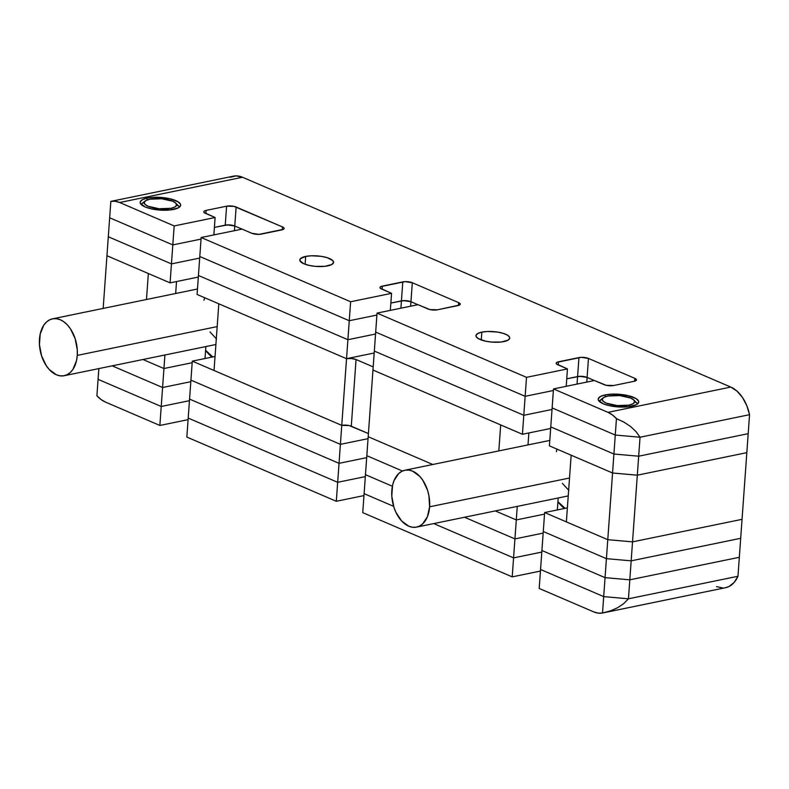 <?xml version="1.0" encoding="UTF-8"?>
<svg xmlns="http://www.w3.org/2000/svg" width="789" height="789" viewBox="0 0 789 789"><rect width="100%" height="100%" fill="white"/><g stroke="black" fill="none" stroke-linecap="round" stroke-linejoin="round"><path stroke-width="1.18" d="M368.414 433.565L351.283 426.208L356.056 359.528L373.187 366.885L356.056 359.528L351.283 426.208A6.766 2.12 4.1 0 0 341.755 425.37L346.539 358.689A6.766 2.12 -175.9 0 1 356.056 359.528L351.45 358.502L346.539 358.689L218.809 303.804L214.036 370.485L341.755 425.37L346.539 358.689L218.809 303.804L214.036 370.485L341.755 425.37L192.289 361.145L190.928 380.12L340.394 444.345L341.755 425.37L192.289 361.145L215.042 356.46L192.289 361.145L189.567 399.096L339.033 463.33L341.755 425.37L349.202 425.567L368.414 433.565M176.519 281.545L175.661 293.498L176.519 281.545M148.342 273.527L146.478 299.504L148.342 273.527L106.949 255.735L103.172 308.42L106.949 255.735L170.089 282.866L171.45 263.891L199.676 258.082L171.45 263.891L108.3 236.759L106.949 255.735L108.3 236.759L171.45 263.891L108.3 236.759L109.661 217.774L108.3 236.759L171.45 263.891L172.811 244.906L201.037 239.097L172.811 244.906L109.661 217.774L172.811 244.906L109.661 217.774L110.845 201.382L109.661 217.774L172.811 244.906L201.037 239.097L172.811 244.906L174.172 225.93L215.111 217.508L204.124 212.537L203.809 211.699L204.509 210.949L206.136 210.397L226.601 206.185L234.047 206.383L282.492 226.946L283.784 227.755L284.099 228.593L283.399 229.343L259.009 234.363L251.78 233.268L242.095 229.106L201.156 237.528L350.622 301.753L391.561 293.33L380.308 288.251L379.992 287.403L380.692 286.654L405.082 281.634L412.312 282.738L458.646 302.641L460.263 304.288L459.553 305.047L437.461 309.801L430.015 309.604L417.983 304.682L377.043 313.105L526.51 377.339L567.449 368.917L556.462 363.946L556.146 363.098L556.856 362.348L581.237 357.328L588.466 358.433L634.829 378.355L636.447 380.002L634.119 381.304L613.645 385.515L606.199 385.318L594.433 380.505L553.493 388.928L607.984 412.351L730.801 387.074L242.499 177.249L119.681 202.517L174.172 225.93L170.089 282.866L106.949 255.735L148.342 273.527M742.045 519.33L746.828 452.649L742.045 519.33L632.531 541.865L637.315 475.185L746.828 452.649L637.315 475.185L632.531 541.865L607.777 539.676L612.56 472.996L637.315 475.185L612.56 472.996L607.777 539.676L566.374 521.894L571.157 455.214L612.56 472.996L571.157 455.214L566.374 521.894L607.777 539.676L632.531 541.865L607.777 539.676L606.416 558.661L607.777 539.676L544.637 512.544L607.777 539.676L632.531 541.865L742.045 519.33L632.531 541.865L631.17 560.841L632.531 541.865L742.045 519.33L740.693 538.305L742.045 519.33M528.857 432.944L527.999 444.907L528.857 432.944M500.69 424.926L498.826 450.913L500.69 424.926L372.96 370.041L500.69 424.926M432.806 464.494L368.187 436.721L372.96 370.041L368.187 436.721L432.806 464.494L368.187 436.721L366.826 455.707L368.187 436.721L432.806 464.494M374.183 352.999L346.539 358.689L347.9 339.714L375.544 334.023L347.9 339.714L198.433 275.479L197.072 294.465L346.539 358.689L347.9 339.714L198.433 275.479L347.9 339.714L349.261 320.728L376.905 315.048L349.261 320.728L199.795 256.504L198.433 275.479L199.795 256.504L349.261 320.728L199.795 256.504L201.156 237.528L199.795 256.504L349.261 320.728L376.905 315.048L349.261 320.728L350.622 301.753L347.9 339.714L198.433 275.479L197.072 294.465L346.539 358.689L374.183 352.999M198.315 277.057L170.089 282.866L198.315 277.057M110.874 201.373L233.386 176.164A33.838 21.51 -101.6 0 1 242.499 177.249L119.681 202.517A33.838 21.51 78.4 0 0 110.845 201.382L115.214 201.274L119.681 202.517L174.172 225.93L215.111 217.508L205.416 213.346A6.766 2.12 -175.9 0 1 203.789 211.807A6.766 2.12 -175.9 0 1 206.136 210.397L226.601 206.185A6.766 2.12 -175.9 0 1 236.128 207.024L282.492 226.946A6.766 2.12 -175.9 0 1 284.119 228.485A6.766 2.12 -175.9 0 1 281.772 229.895L261.307 234.106A6.766 2.12 -175.9 0 1 251.78 233.268L242.095 229.106L201.156 237.528L350.622 301.753L391.561 293.33L381.61 289.05A6.766 2.12 -175.9 0 1 379.973 287.512A6.766 2.12 -175.9 0 1 382.32 286.111L402.784 281.9A6.766 2.12 -175.9 0 1 412.312 282.738L458.646 302.641A6.766 2.12 -175.9 0 1 460.273 304.179A6.766 2.12 -175.9 0 1 457.936 305.59L437.461 309.801A6.766 2.12 -175.9 0 1 427.934 308.963L417.983 304.682L377.043 313.105L526.51 377.339L567.449 368.917L557.764 364.745A6.766 2.12 -175.9 0 1 556.127 363.216A6.766 2.12 -175.9 0 1 558.474 361.806L578.948 357.595A6.766 2.12 -175.9 0 1 588.466 358.433L634.829 378.355A6.766 2.12 -175.9 0 1 636.467 379.894A6.766 2.12 -175.9 0 1 634.119 381.304L613.645 385.515A6.766 2.12 -175.9 0 1 604.127 384.667L594.433 380.505L553.493 388.928L550.771 426.888L613.911 454.02L638.676 456.2L748.189 433.674L638.676 456.2L613.911 454.02L550.771 426.888L549.41 445.864L612.56 472.996L637.315 475.185L746.828 452.649L748.189 433.674L746.828 452.649L637.315 475.185L638.676 456.2L748.189 433.674L638.676 456.2L637.315 475.185L612.56 472.996L613.911 454.02L638.676 456.2L613.911 454.02L612.56 472.996L549.41 445.864L550.771 426.888L613.911 454.02L550.771 426.888L552.132 407.913L615.272 435.045L640.037 437.224L749.55 414.689L748.189 433.674L749.55 414.689L640.037 437.224L638.676 456.2L640.037 437.224L615.272 435.045L613.911 454.02L615.272 435.045L552.132 407.913L615.272 435.045L640.037 437.224L749.55 414.689L746.729 405.477L742.419 397.38L736.956 391.078L730.801 387.074L242.499 177.249L236.158 175.878L230.151 177.259M550.663 428.466L522.426 434.275L523.788 415.29L552.024 409.481L523.788 415.29L522.426 434.275L372.96 370.041L374.321 351.066L523.788 415.29L374.321 351.066L375.682 332.09L525.149 396.315L553.385 390.506L525.149 396.315L523.788 415.29L525.149 396.315L375.682 332.09L525.149 396.315L553.385 390.506L525.149 396.315L375.682 332.09L377.043 313.105L372.96 370.041L522.426 434.275L550.663 428.466M417.904 304.702L410.951 301.714L410.625 306.201L410.951 301.714L406.335 300.688L401.433 300.875A6.766 2.12 -175.9 0 1 410.951 301.714L417.904 304.702L410.951 301.714A6.766 2.12 4.1 0 0 401.433 300.875L390.861 303.045L403.721 300.619L410.951 301.714L412.312 282.738L410.951 301.714L417.904 304.702M400.901 308.203L402.784 281.9L400.901 308.203M375.544 334.023L347.9 339.714L375.544 334.023M234.432 230.684L234.767 226.009L242.016 229.116L234.767 226.009L234.432 230.684M225.24 225.161A6.766 2.12 -175.9 0 1 234.767 226.009L227.538 224.904L214.401 227.4L225.24 225.161L214.401 227.4L225.24 225.161L230.151 224.973L234.767 226.009L242.016 229.116L234.767 226.009A6.766 2.12 4.1 0 0 225.24 225.161L226.601 206.185L225.24 225.161M199.676 258.082L171.45 263.891L199.676 258.082M594.354 380.525L587.105 377.408L586.769 382.083L587.105 377.408L582.489 376.383L577.587 376.57A6.766 2.12 -175.9 0 1 587.105 377.408L594.354 380.525L587.105 377.408A6.766 2.12 4.1 0 0 577.587 376.57L566.739 378.799L579.876 376.314L587.105 377.408L588.466 358.433L587.105 377.408L594.354 380.525M577.045 384.085L578.948 357.595L577.045 384.085M552.024 409.481L523.788 415.29L374.321 351.066L523.788 415.29L552.024 409.481M173.61 209.43A20.307 6.351 -175.9 0 1 151.744 208.947A20.307 6.351 -175.9 0 1 140.146 202.3A20.307 6.351 -175.9 0 1 147.188 198.078L147.05 200.002L147.188 198.078L154.062 197.299L169.527 198.66L178.028 201.767L180.503 204.282L180.592 205.535L178.482 207.793L170.365 209.943L158.885 210.002L151.271 208.848L145.048 206.915L140.294 203.227L140.195 201.974L142.316 199.716L147.188 198.078A20.307 6.351 -175.9 0 1 169.053 198.562A20.307 6.351 -175.9 0 1 180.651 205.209A20.307 6.351 -175.9 0 1 173.61 209.43M327.701 265.893A16.914 5.286 -175.9 0 1 309.475 265.489A16.914 5.286 -175.9 0 1 299.81 259.946A16.914 5.286 -175.9 0 1 305.678 256.425L305.116 264.266L305.678 256.425L311.408 255.774L321.212 256.336L327.09 257.648L332.721 260.538L333.52 262.638L331.755 264.522L324.989 266.307L315.422 266.366L309.081 265.4L303.893 263.792L299.928 260.715L300.422 258.684L305.678 256.425A16.914 5.286 -175.9 0 1 323.894 256.829A16.914 5.286 -175.9 0 1 333.56 262.362A16.914 5.286 -175.9 0 1 327.701 265.893M503.865 341.588A16.914 5.286 -175.9 0 1 485.649 341.193A16.914 5.286 -175.9 0 1 475.984 335.65A16.914 5.286 -175.9 0 1 481.842 332.13L481.28 339.97L481.842 332.13L487.582 331.479L497.376 332.041L503.254 333.352L507.554 335.197L509.615 337.298L509.694 338.343L507.929 340.227L501.163 342.012L491.596 342.071L485.255 341.104L478.164 338.52L476.102 336.42L476.023 335.374L477.789 333.491L481.842 332.13A16.914 5.286 -175.9 0 1 500.068 332.534A16.914 5.286 -175.9 0 1 509.733 338.067A16.914 5.286 -175.9 0 1 503.865 341.588M631.654 406.256A20.307 6.351 -175.9 0 1 609.789 405.773A20.307 6.351 -175.9 0 1 598.19 399.126A20.307 6.351 -175.9 0 1 605.232 394.904L605.094 396.828L605.232 394.904L612.106 394.125L627.571 395.486L636.072 398.593L638.548 401.108L638.636 402.36L636.526 404.619L628.409 406.769L616.929 406.828L609.315 405.674L603.092 403.741L598.338 400.053L598.24 398.8L600.36 396.542L605.232 394.904A20.307 6.351 -175.9 0 1 627.097 395.388A20.307 6.351 -175.9 0 1 638.696 402.035A20.307 6.351 -175.9 0 1 631.654 406.256M526.51 377.339L525.149 396.315L526.51 377.339M567.449 368.917L566.206 386.314L567.449 368.917M558.474 361.806L558.247 364.962L558.474 361.806M634.829 378.355L634.632 381.176L634.829 378.355M615.272 435.045L552.132 407.913L553.493 388.928L607.984 412.351L612.353 414.896L616.456 418.643L615.272 435.045L616.456 418.643L624.05 422.184L630.658 426.563L636.042 431.642L640.037 437.224L615.272 435.045M215.111 217.508L213.858 234.915L215.111 217.508M206.136 210.397L205.909 213.553L206.136 210.397M236.128 207.024L234.767 226.009L236.128 207.024M282.492 226.946L282.284 229.777L282.492 226.946M391.561 293.33L390.338 310.373L391.561 293.33M382.32 286.111L382.093 289.267L382.32 286.111M458.646 302.641L458.439 305.471L458.646 302.641M607.984 412.351A33.838 21.51 78.4 0 1 616.456 418.643L624.05 422.184L630.658 426.563L636.042 431.642L640.037 437.224L749.55 414.689A33.838 21.51 -101.6 0 0 730.801 387.074L607.984 412.351M368.049 438.654L340.394 444.345L190.928 380.12L340.394 444.345L368.049 438.654L340.394 444.345L190.928 380.12L188.206 418.081L189.567 399.096L339.033 463.33L340.394 444.345L368.049 438.654M205.002 358.531L205.86 346.568L205.002 358.531M192.181 362.713L163.944 368.522L164.921 354.991L163.944 368.522L142.967 359.508L163.944 368.522L192.181 362.713L163.944 368.522L142.967 359.508L163.944 368.522L162.583 387.507L163.944 368.522L192.181 362.713M740.693 538.305L631.17 560.841L606.416 558.661L543.276 531.53L544.637 512.544L567.38 507.869L544.637 512.544L543.276 531.53L606.416 558.661L543.276 531.53L541.915 550.505L543.276 531.53L606.416 558.661L631.17 560.841L606.416 558.661L605.055 577.637L606.416 558.661L631.17 560.841L740.693 538.305L631.17 560.841L629.809 579.816L631.17 560.841L740.693 538.305L739.332 557.29L740.693 538.305M557.34 509.931L558.198 497.977L557.34 509.931M544.518 514.122L516.292 519.931L517.259 506.4L516.292 519.931L495.305 510.917L516.292 519.931L495.305 510.917L516.292 519.931L544.518 514.122L516.292 519.931L514.931 538.907L516.292 519.931L544.518 514.122M402.449 471.013L366.826 455.707L402.449 471.013L366.826 455.707L365.465 474.682L366.826 455.707L402.449 471.013M366.688 457.64L339.033 463.33L189.567 399.096L339.033 463.33L337.672 482.306L188.206 418.081L337.672 482.306L365.327 476.615L337.672 482.306L365.327 476.615L337.672 482.306L188.206 418.081L337.672 482.306L336.311 501.281L186.845 437.057L188.206 418.081L186.845 437.057L336.311 501.281L339.033 463.33L366.688 457.64M190.82 381.698L162.583 387.507L112.176 365.84L162.583 387.507L161.222 406.483L98.083 379.351L98.852 368.581L98.083 379.351L161.222 406.483L189.459 400.674L161.222 406.483L189.459 400.674L161.222 406.483L98.083 379.351L161.222 406.483L159.861 425.458L105.381 402.045L101.012 399.5L96.909 395.753L98.083 379.351L96.909 395.753A33.838 21.51 78.4 0 0 105.381 402.045L159.861 425.458L162.583 387.507L190.82 381.698L162.583 387.507L112.176 365.84L162.583 387.507L190.82 381.698M739.332 557.29L629.809 579.816L605.055 577.637L541.915 550.505L540.554 569.48L603.693 596.612L605.055 577.637L541.915 550.505L540.554 569.48L603.693 596.612L628.448 598.802L629.809 579.816L605.055 577.637L541.915 550.505L605.055 577.637L603.693 596.612L628.448 598.802L737.971 576.266L739.332 557.29L629.809 579.816L605.055 577.637L629.809 579.816L628.448 598.802L737.971 576.266L739.332 557.29L629.809 579.816L739.332 557.29M543.157 533.098L514.931 538.907L464.524 517.249L514.931 538.907L464.524 517.249L514.931 538.907L513.57 557.882L514.931 538.907L543.157 533.098M392.38 486.251L365.465 474.682L364.104 493.658L393.632 506.351L364.104 493.658L393.632 506.351L364.104 493.658L362.743 512.643L365.465 474.682L392.38 486.251M433.733 523.58L513.57 557.882L541.796 552.083L513.57 557.882L541.796 552.083L513.57 557.882L433.733 523.58L513.57 557.882L512.209 576.867L362.743 512.643L512.209 576.867L513.57 557.882L433.733 523.58M593.683 611.879L539.193 588.456L540.554 569.48L603.693 596.612L540.554 569.48L539.193 588.456L593.683 611.879L598.141 613.122L602.52 613.014L603.693 596.612L628.448 598.802L603.693 596.612L602.52 613.014A33.838 21.51 78.4 0 1 593.683 611.879M540.435 571.058L512.209 576.867L540.435 571.058M363.966 495.591L336.311 501.281L363.966 495.591M188.098 419.649L159.861 425.458L188.098 419.649M602.52 613.014L725.624 587.687A33.838 21.51 -101.6 0 0 737.971 576.266L628.448 598.802L623.714 603.615L617.669 607.688L610.518 610.854L602.52 613.014L610.518 610.854L617.669 607.688L623.714 603.615L628.448 598.802L737.971 576.266L734.036 582.578L728.858 586.592L725.407 587.736M716.501 586.602L722.842 587.973M205.574 350.474A52.113 33.118 -101.6 0 0 211.994 357.092A52.113 33.118 78.4 0 1 205.574 350.474M212.764 356.934A49.401 31.402 78.4 0 1 205.594 350.267L212.764 356.934M217.182 326.607L77.263 355.395A29.035 18.453 78.4 0 1 64.215 375.712A29.035 18.453 78.4 0 1 39.47 339.152A29.035 18.453 78.4 0 1 52.518 318.835A29.035 18.453 78.4 0 1 77.263 355.395L217.182 326.607M209.992 331.942L216.511 338.974M204.657 297.719L203.986 300.254M77.263 355.395L77.283 349.872L75.172 338.747L70.507 328.914L67.42 324.969L63.988 321.882L60.339 319.772L56.611 318.717L52.962 318.756L49.51 319.89L46.403 322.09L43.75 325.246L40.219 333.944L39.45 344.675L41.561 355.809L46.226 365.632L49.312 369.577L56.394 374.785L60.122 375.84L63.771 375.791L67.223 374.657L70.329 372.467L72.983 369.311L76.513 360.603L77.263 355.395M176.598 204.962A20.307 6.351 -175.9 0 1 179.557 207.063A20.307 6.351 4.1 0 0 179.389 206.886L175.809 203.177A16.244 5.079 -175.9 0 1 170.966 208.296L171.667 209.766L170.966 208.296L174.862 206.984L176.558 205.179L175.789 203.158L172.683 201.225L161.607 198.759L149.831 199.213A16.244 5.079 -175.9 0 1 175.809 203.177M145.215 200.988A16.244 5.079 -175.9 0 1 149.831 199.213L145.935 200.524L144.239 202.329L145.008 204.351L148.115 206.284L159.191 208.75L170.966 208.296A16.244 5.079 -175.9 0 1 151.123 207.329A16.244 5.079 -175.9 0 1 145.215 200.988L141.152 204.144A20.307 6.351 4.1 0 0 140.965 204.292A20.307 6.351 -175.9 0 1 144.19 202.635M634.642 401.788A20.307 6.351 -175.9 0 1 637.601 403.889A20.307 6.351 4.1 0 0 637.433 403.712L633.853 400.013A16.244 5.079 -175.9 0 1 629.011 405.122L629.711 406.601L629.011 405.122L632.906 403.81L634.603 402.005L633.833 399.984L630.727 398.05L619.651 395.585L607.875 396.039A16.244 5.079 -175.9 0 1 633.853 400.013M603.26 397.814A16.244 5.079 -175.9 0 1 607.875 396.039L603.979 397.35L602.283 399.155L603.052 401.177L606.159 403.11L617.235 405.576L629.011 405.122A16.244 5.079 -175.9 0 1 609.167 404.155A16.244 5.079 -175.9 0 1 603.26 397.814L599.196 400.97A20.307 6.351 4.1 0 0 599.009 401.118A20.307 6.351 -175.9 0 1 602.234 399.471M557.922 501.873A52.113 33.118 -101.6 0 0 564.342 508.491A52.113 33.118 78.4 0 1 557.922 501.873M565.102 508.333A49.401 31.402 78.4 0 1 557.931 501.676L565.102 508.333M569.52 478.016L429.601 506.804A29.035 18.453 78.4 0 1 416.562 527.121A29.035 18.453 78.4 0 1 391.817 490.561A29.035 18.453 78.4 0 1 404.856 470.244A29.035 18.453 78.4 0 1 429.601 506.804L569.52 478.016M562.34 483.341L568.849 490.383M556.995 449.128L556.324 451.653M429.601 506.804L428.92 495.66L427.51 490.147L422.845 480.323L419.758 476.378L412.677 471.171L408.958 470.116L405.299 470.165L401.848 471.299L398.741 473.489L394.007 480.649L392.557 485.353L391.788 496.084L393.898 507.209L395.95 512.386L401.66 520.987L408.732 526.184L412.46 527.239L416.119 527.2L419.561 526.066L422.677 523.866L427.411 516.706L429.601 506.804M215.9 344.507L64.215 375.712M197.457 289.011L52.547 318.835M568.238 495.906L416.562 527.121M549.805 440.42L404.895 470.234"/></g></svg>
